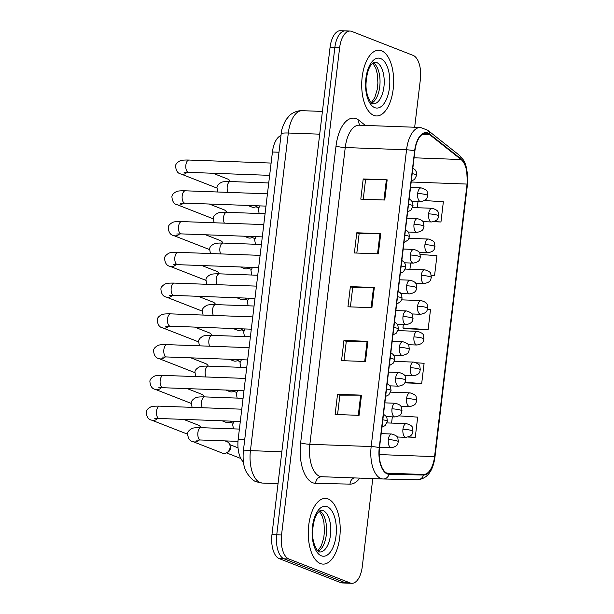 <?xml version="1.0" encoding="UTF-8"?>
<svg xmlns="http://www.w3.org/2000/svg" width="614" height="614" viewBox="0 0 614 614"><rect width="100%" height="100%" fill="white"/><g stroke="black" fill="none" stroke-linecap="round" stroke-linejoin="round"><path stroke-width="0.92" d="M243.367 461.935A20.554 9.962 -87.9 0 1 238.178 439.302L272.432 151.988A20.554 9.962 -87.9 0 1 280.974 135.548M320.385 563.56A32.88 15.941 92.1 0 0 323.025 564.112A32.88 15.941 92.1 0 0 340.01 534.594A32.88 15.941 92.1 0 0 328.091 498.959A32.88 15.941 92.1 0 0 325.451 498.399A32.88 15.941 92.1 0 0 308.466 527.925A32.88 15.941 92.1 0 0 320.385 563.56A32.88 15.941 92.1 0 0 323.025 564.112A32.88 15.941 92.1 0 0 340.01 534.594A32.88 15.941 92.1 0 0 328.091 498.959A32.88 15.941 92.1 0 0 325.451 498.399A32.88 15.941 92.1 0 0 308.466 527.925A32.88 15.941 92.1 0 0 320.385 563.56M373.826 115.394A32.88 15.941 92.1 0 0 376.466 115.954A32.88 15.941 92.1 0 0 393.451 86.428A32.88 15.941 92.1 0 0 381.532 50.793A32.88 15.941 92.1 0 0 378.892 50.241A32.88 15.941 92.1 0 0 361.907 79.759A32.88 15.941 92.1 0 0 373.826 115.394A32.88 15.941 92.1 0 0 376.466 115.954A32.88 15.941 92.1 0 0 393.451 86.428A32.88 15.941 92.1 0 0 381.532 50.793A32.88 15.941 92.1 0 0 378.892 50.241A32.88 15.941 92.1 0 0 361.907 79.759A32.88 15.941 92.1 0 0 373.826 115.394M387.265 473.34A21.92 10.63 -87.9 0 1 379.498 447.775L414.887 151.013A21.92 10.63 -87.9 0 1 426.032 133.154A21.92 10.63 -87.9 0 1 429.547 134.55L461.053 159.525A21.92 10.63 -87.9 0 1 467.062 184.07L434.566 456.624A21.92 10.63 -87.9 0 1 423.491 474.492L389.099 473.716A21.92 10.63 -87.9 0 1 389.03 473.716A21.92 10.63 -87.9 0 1 387.265 473.34M387.204 473.885A22.465 10.891 92.1 0 0 389.084 474.269L423.476 475.036A22.465 10.891 92.1 0 0 434.819 456.724L467.323 184.177A22.465 10.891 92.1 0 0 461.16 159.018L429.654 134.036A22.465 10.891 92.1 0 0 414.627 150.914L379.245 447.667A22.465 10.891 92.1 0 0 387.204 473.885M414.673 127.244L420.383 79.359A20.554 9.962 92.1 0 0 413.099 55.383L351.73 31.398A20.554 9.962 92.1 0 0 350.08 31.053L345.291 30.877A20.554 9.962 92.1 0 0 334.837 47.623L276.745 534.817A20.554 9.962 92.1 0 0 284.029 558.794L345.406 582.778A20.554 9.962 92.1 0 0 347.056 583.123A20.554 9.962 92.1 0 1 345.406 582.778L284.029 558.794A20.554 9.962 92.1 0 1 276.745 534.817L334.837 47.623A20.554 9.962 92.1 0 1 345.291 30.877A20.554 9.962 92.1 0 1 346.941 31.222M363.242 199.228L365.553 179.825L386.367 179.818A5.48 0.798 6.8 0 1 387.158 179.833L363.204 178.95L360.802 199.136L384.748 200.018L387.158 179.833M365.553 179.864L363.204 178.95M356.826 253.06L359.136 233.658L379.943 233.65A5.48 0.798 6.8 0 1 380.734 233.665L356.788 232.783L354.378 252.968L378.331 253.851L380.734 233.665M359.129 233.696L356.788 232.783M337.562 414.557L339.88 395.155L360.687 395.147A5.48 0.798 6.8 0 1 361.477 395.163L337.531 394.28L335.121 414.465L359.075 415.348L361.477 395.163M339.872 395.193L337.531 394.28M343.986 360.725L346.296 341.323L367.103 341.315A5.48 0.798 6.8 0 1 367.901 341.33L343.947 340.448L341.545 360.633L365.491 361.516L367.901 341.33M346.296 341.361L343.947 340.448M350.402 306.893L352.72 287.49L373.527 287.482A5.48 0.798 6.8 0 1 374.317 287.498L350.371 286.615L347.961 306.8L371.907 307.683L374.317 287.498M352.712 287.529L350.371 286.615M350.08 31.053A20.554 9.962 92.1 0 0 339.626 47.8L281.534 534.994A20.554 9.962 92.1 0 0 288.818 558.97L350.195 582.955A20.554 9.962 92.1 0 0 351.845 583.3A20.554 9.962 92.1 0 0 362.291 566.553L372.775 478.598M433.691 221.715L440.952 221.984L443.362 201.791L424.558 200.525M404.756 382.86L421.695 383.481L424.105 363.296L416.492 362.782M408.095 437.053L415.279 437.314L417.681 417.129L398.916 415.862M431.297 275.694L434.535 275.816L436.938 255.631L420.176 254.495M404.181 328.651L428.111 329.649L430.521 309.464L427.444 309.256M403.337 324.545L402.93 327.945L404.403 328.774M428.111 329.649L402.93 327.945M421.695 383.481L405.025 382.353M392.331 416.845L391.586 423.084M415.279 437.314L408.64 436.869M410.674 263.015L409.929 269.254M434.535 275.816L431.281 275.594M418.011 201.484L417.267 207.724M440.952 221.984L434.259 221.531M345.291 30.877L340.501 30.7A20.554 9.962 92.1 0 0 330.048 47.447L271.956 534.64A20.554 9.962 92.1 0 0 279.24 558.617L340.609 582.602A20.554 9.962 92.1 0 0 342.259 582.947L351.845 583.3M183.586 419.385L198.337 425.149A6.163 5.319 111.3 0 1 200.962 427.666M224.954 440.883L226.919 441.65A6.163 5.319 111.3 0 1 229.774 444.72A6.163 5.319 111.3 0 1 226.612 452.817A6.163 5.319 111.3 0 1 223.957 453.454A6.163 5.319 111.3 0 1 222.429 453.14L193.034 441.65C189.81 441.128 187.999 438.442 187.592 433.591C187.646 431.78 189.135 430.076 192.052 428.48C193.18 427.843 196.165 427.567 201.024 427.666A6.163 2.986 92.1 0 0 197.938 432.31A6.163 2.986 92.1 0 0 200.072 439.885A6.163 2.986 92.1 0 0 200.571 439.985L196.119 440.108M229.774 444.72L230.296 446.224A4.451 3.837 111.3 0 1 230.503 448.297A4.451 3.837 111.3 0 1 228.009 452.065L226.612 452.817M187.255 388.616L202.006 394.38A6.163 5.319 111.3 0 1 204.631 396.897M190.923 357.855L205.675 363.618A6.163 5.319 111.3 0 1 208.299 366.128M194.592 327.085L209.343 332.849A6.163 5.319 111.3 0 1 211.968 335.367M198.261 296.316L213.012 302.088A6.163 5.319 111.3 0 1 215.637 304.598M231.539 421.15A6.163 5.319 111.3 0 1 230.281 422.048A6.163 5.319 111.3 0 1 227.625 422.685A6.163 5.319 111.3 0 1 226.098 422.371L222.084 420.805M231.915 421.166A4.451 3.837 111.3 0 1 231.678 421.304L230.281 422.048M235.208 390.389A6.163 5.319 111.3 0 1 233.949 391.279A6.163 5.319 111.3 0 1 231.294 391.924A6.163 5.319 111.3 0 1 229.766 391.609L225.752 390.036M235.584 390.397A4.451 3.837 111.3 0 1 235.346 390.535L233.949 391.279M238.877 359.62A6.163 5.319 111.3 0 1 237.618 360.518A6.163 5.319 111.3 0 1 234.962 361.155A6.163 5.319 111.3 0 1 233.435 360.84L229.421 359.274M239.253 359.635A4.451 3.837 111.3 0 1 239.015 359.766L237.618 360.518M242.545 328.851A6.163 5.319 111.3 0 1 241.287 329.749A6.163 5.319 111.3 0 1 238.631 330.386A6.163 5.319 111.3 0 1 237.104 330.079L233.09 328.505M242.921 328.866A4.451 3.837 111.3 0 1 242.683 329.004L241.287 329.749M201.929 265.555L216.681 271.319A6.163 5.319 111.3 0 1 219.305 273.836M205.598 234.786L220.349 240.558A6.163 5.319 111.3 0 1 222.974 243.067M209.267 204.025L224.018 209.788A6.163 5.319 111.3 0 1 226.643 212.306M212.935 173.255L227.687 179.027A6.163 5.319 111.3 0 1 230.311 181.537M246.214 298.089A6.163 5.319 111.3 0 1 244.955 298.987A6.163 5.319 111.3 0 1 242.3 299.624A6.163 5.319 111.3 0 1 240.772 299.31L236.758 297.736M246.59 298.105A4.451 3.837 111.3 0 1 246.352 298.235L244.955 298.987M249.883 267.32A6.163 5.319 111.3 0 1 248.624 268.218A6.163 5.319 111.3 0 1 245.968 268.855A6.163 5.319 111.3 0 1 244.441 268.541L240.427 266.975M250.259 267.336A4.451 3.837 111.3 0 1 250.021 267.474L248.624 268.218M253.551 236.559A6.163 5.319 111.3 0 1 252.293 237.457A6.163 5.319 111.3 0 1 249.637 238.094A6.163 5.319 111.3 0 1 248.11 237.779L244.096 236.206M253.927 236.574A4.451 3.837 111.3 0 1 253.689 236.705L252.293 237.457M257.22 205.79A6.163 5.319 111.3 0 1 255.961 206.688A6.163 5.319 111.3 0 1 253.306 207.325A6.163 5.319 111.3 0 1 251.778 207.01L247.764 205.444M257.596 205.805A4.451 3.837 111.3 0 1 257.358 205.943L255.961 206.688M244.725 439.547L238.178 439.302M278.986 152.234L272.432 151.988M359.781 478.122A34.254 16.609 -87.9 0 1 350.034 484.124L315.65 483.348A34.254 16.609 -87.9 0 1 300.645 442.801L336.027 146.048A6.854 0.998 -173.2 0 0 345.245 147.537L309.863 444.29A27.4 13.285 92.1 0 0 319.572 476.257A27.4 13.285 92.1 0 0 321.767 476.717A27.4 13.285 92.1 0 0 321.866 476.725L382.982 478.974M336.027 146.048A34.254 16.609 -87.9 0 1 356.189 118.717A34.254 16.609 -87.9 0 1 358.937 120.321L365.376 125.433M359.175 125.202A27.4 13.285 92.1 0 0 345.245 147.537L406.552 149.793A27.4 13.285 -87.9 0 1 420.483 127.459L359.175 125.202M315.65 483.348A6.854 5.994 91.3 0 1 321.782 476.717L383.243 478.989A6.854 5.994 -88.7 0 1 383.174 478.981A27.4 13.285 -87.9 0 1 383.082 478.981A27.4 13.285 -87.9 0 1 380.88 478.513A27.4 13.285 -87.9 0 1 371.171 446.547A6.854 0.998 6.8 0 1 379.245 447.667M383.32 478.989L417.558 479.757A6.854 5.994 -88.7 0 0 417.635 479.757L383.243 478.989A6.854 5.994 -88.7 0 0 389.084 474.269M423.476 475.036A6.854 5.994 -88.7 0 1 417.635 479.757C427.252 478.72 433.031 471.13 434.973 456.969A6.854 0.998 -173.2 0 0 434.819 456.724M467.323 184.177A6.854 0.998 6.8 0 1 467.469 184.423L466.54 167.868C464.975 163.493 465.404 161.275 459.287 155.227L427.781 130.252L420.483 127.459M461.16 159.018A6.854 5.641 -51.6 0 0 459.287 155.227M429.654 134.036A6.854 5.641 -51.6 0 0 427.781 130.252M414.627 150.914A6.854 0.998 -173.2 0 0 406.552 149.793L371.171 446.547L309.863 444.29A6.854 0.998 -173.2 0 1 300.645 442.801M339.626 47.8L330.048 47.447M281.534 534.994L271.956 534.64M288.818 558.97L279.24 558.617M350.195 582.955L340.609 582.602M350.034 484.124A6.854 5.994 91.3 0 1 354.002 477.907M359.973 125.233A6.854 5.641 128.4 0 1 358.937 120.321M467.062 184.07L411.188 182.013M461.053 159.525L414.074 157.798M429.547 134.55L422.424 134.289M423.491 474.492L386.797 473.141M434.566 456.624L379.214 454.583M373.527 287.482L371.117 307.652M367.103 341.315L364.701 361.493M360.687 395.147L358.284 415.325M379.943 233.65L377.541 253.82M386.367 179.818L383.957 199.987M281.166 133.913A13.7 1.996 -173.2 0 1 288.311 133.015L250.435 450.63A27.4 13.285 92.1 0 0 260.152 482.596A27.4 13.285 92.1 0 0 262.347 483.057A27.4 13.285 92.1 0 0 262.439 483.064L278.035 483.64L262.347 483.057L256.767 481.898C253.889 481.353 250.558 478.298 246.774 472.742C243.773 467.768 242.614 460.692 243.297 451.536L281.166 133.913C281.128 130.705 282.724 126 285.955 119.814L289.417 115.647C290.376 114.373 296.155 110.297 302.241 110.681A27.4 13.285 92.1 0 0 288.311 133.015L319.71 134.174M281.834 451.789L250.435 450.63A13.7 1.996 -173.2 0 0 243.297 451.536M382.837 419.792A6.854 0.998 6.8 0 1 386.574 420.697A6.854 0.998 -173.2 0 1 387.388 421.288L385.162 425.579L381.954 427.19M241.762 409.193L159.648 406.161A6.163 2.986 92.1 0 0 156.57 410.812A6.163 2.986 92.1 0 0 158.704 418.38A6.163 2.986 92.1 0 0 159.195 418.487L154.751 418.602M157.575 418.449A6.163 5.319 111.3 0 1 151.666 420.145C148.442 419.631 146.623 416.944 146.216 412.086C146.27 410.275 147.759 408.571 150.683 406.982C151.804 406.338 154.797 406.061 159.648 406.161M388.317 439.601A6.854 3.323 92.1 0 0 390.742 447.591A6.854 3.323 92.1 0 0 391.295 447.706C398.9 446.286 397.573 443.062 398.348 441.673A6.854 0.998 -173.2 0 0 397.534 441.082A6.854 0.998 6.8 0 0 388.317 439.601A6.854 3.323 92.1 0 1 391.801 434.014C395.892 435.295 397.91 436.692 397.864 438.212L398.348 441.673M198.944 439.954A6.163 5.319 111.3 0 1 194.561 441.965A6.163 5.319 111.3 0 1 193.034 441.65M402.938 429.217A6.854 3.323 92.1 0 0 405.37 437.206A6.854 3.323 92.1 0 0 405.915 437.321C413.529 435.902 412.201 432.678 412.976 431.289A6.854 0.998 -173.2 0 0 412.155 430.698A6.854 0.998 6.8 0 0 402.938 429.217A6.854 3.323 92.1 0 1 406.422 423.629C410.513 424.911 412.539 426.308 412.485 427.828L412.976 431.289M386.505 389.03A6.854 0.998 6.8 0 1 390.243 389.936A6.854 0.998 -173.2 0 1 391.057 390.527L388.831 394.81L385.623 396.429M245.431 378.424L163.316 375.4A6.163 2.986 92.1 0 0 160.239 380.043A6.163 2.986 92.1 0 0 162.372 387.611A6.163 2.986 92.1 0 0 162.863 387.718L158.42 387.841M161.244 387.687A6.163 5.319 111.3 0 1 155.334 389.383C152.111 388.862 150.292 386.175 149.885 381.325C149.939 379.513 151.428 377.81 154.352 376.213C155.472 375.568 158.466 375.3 163.316 375.4M390.174 358.261A6.854 0.998 6.8 0 1 393.912 359.167A6.854 0.998 -173.2 0 1 394.725 359.758L393.413 363.051L389.291 365.66M249.1 347.662L166.985 344.631A6.163 2.986 92.1 0 0 163.907 349.274A6.163 2.986 92.1 0 0 166.041 356.849A6.163 2.986 92.1 0 0 166.532 356.949L162.088 357.072M164.913 356.918A6.163 5.319 111.3 0 1 159.003 358.614C155.779 358.092 153.96 355.406 153.554 350.556C153.607 348.744 155.096 347.04 158.021 345.444C159.141 344.807 162.134 344.531 166.985 344.631M393.843 327.492A6.854 0.998 6.8 0 1 397.58 328.406A6.854 0.998 -173.2 0 1 398.394 328.997L396.168 333.279L392.96 334.899M252.768 316.893L170.654 313.861A6.163 2.986 92.1 0 0 167.576 318.512A6.163 2.986 92.1 0 0 169.71 326.08A6.163 2.986 92.1 0 0 170.201 326.188L165.757 326.31M168.581 326.149A6.163 5.319 111.3 0 1 162.672 327.853C159.448 327.331 157.629 324.645 157.222 319.794C157.276 317.983 158.765 316.279 161.689 314.683C162.81 314.038 165.803 313.769 170.654 313.861M397.511 296.731A6.854 0.998 6.8 0 1 401.249 297.637A6.854 0.998 -173.2 0 1 402.063 298.227L400.75 301.52L396.629 304.13M256.437 286.124L174.322 283.1A6.163 2.986 92.1 0 0 171.245 287.743A6.163 2.986 92.1 0 0 173.378 295.319A6.163 2.986 92.1 0 0 173.869 295.418L169.426 295.541M172.25 295.388A6.163 5.319 111.3 0 1 166.34 297.084C163.117 296.562 161.298 293.876 160.891 289.025C160.945 287.214 162.434 285.51 165.358 283.914C166.478 283.277 169.472 283 174.322 283.1M391.985 408.832A6.854 3.323 92.1 0 0 394.411 416.822A6.854 3.323 92.1 0 0 394.963 416.944C402.569 415.524 401.241 412.293 402.016 410.904A6.854 0.998 -173.2 0 0 401.203 410.313A6.854 0.998 6.8 0 0 391.985 408.832A6.854 3.323 92.1 0 1 395.47 403.252C399.56 404.526 401.579 405.923 401.533 407.443L402.016 410.904M243.06 398.317L204.692 396.897A6.163 2.986 92.1 0 0 201.607 401.548A6.163 2.986 92.1 0 0 202.382 407.734M395.654 378.07A6.854 3.323 92.1 0 0 398.079 386.06A6.854 3.323 92.1 0 0 398.632 386.175C406.238 384.755 404.91 381.524 405.685 380.143A6.854 0.998 -173.2 0 0 404.872 379.552A6.854 0.998 6.8 0 0 395.654 378.07A6.854 3.323 92.1 0 1 399.138 372.483C403.229 373.757 405.248 375.162 405.202 376.681L405.685 380.143M246.728 367.548L208.361 366.136A6.163 2.986 92.1 0 0 205.276 370.779A6.163 2.986 92.1 0 0 206.051 376.973M399.323 347.301A6.854 3.323 92.1 0 0 401.748 355.291A6.854 3.323 92.1 0 0 402.3 355.406C409.906 353.986 408.579 350.763 409.354 349.374A6.854 0.998 -173.2 0 0 408.54 348.783A6.854 0.998 6.8 0 0 399.323 347.301A6.854 3.323 92.1 0 1 402.807 341.722C406.898 342.996 408.916 344.393 408.87 345.912L409.354 349.374M250.397 336.787L212.03 335.367A6.163 2.986 92.1 0 0 208.944 340.018A6.163 2.986 92.1 0 0 209.719 346.204M406.606 398.448A6.854 3.323 92.1 0 0 409.039 406.437A6.854 3.323 92.1 0 0 409.584 406.56C417.198 405.14 415.87 401.909 416.645 400.52A6.854 0.998 -173.2 0 0 415.824 399.929A6.854 0.998 6.8 0 0 406.606 398.448A6.854 3.323 92.1 0 1 410.091 392.868C414.181 394.142 416.208 395.539 416.154 397.058L416.645 400.52M410.275 367.686A6.854 3.323 92.1 0 0 412.708 375.676A6.854 3.323 92.1 0 0 413.253 375.791C420.866 374.371 419.539 371.14 420.314 369.758A6.854 0.998 -173.2 0 0 419.492 369.167A6.854 0.998 6.8 0 0 410.275 367.686A6.854 3.323 92.1 0 1 413.759 362.099C417.85 363.373 419.876 364.777 419.822 366.297L420.314 369.758M413.943 336.917A6.854 3.323 92.1 0 0 416.376 344.907A6.854 3.323 92.1 0 0 416.921 345.022C424.535 343.602 423.207 340.379 423.982 338.989A6.854 0.998 -173.2 0 0 423.161 338.398A6.854 0.998 6.8 0 0 413.943 336.917A6.854 3.323 92.1 0 1 417.428 331.337C421.519 332.611 423.545 334.008 423.491 335.528L423.982 338.989M417.612 306.156A6.854 3.323 92.1 0 0 420.045 314.145A6.854 3.323 92.1 0 0 420.59 314.261C428.204 312.841 426.876 309.609 427.651 308.228A6.854 0.998 -173.2 0 0 426.83 307.637A6.854 0.998 6.8 0 0 417.612 306.156A6.854 3.323 92.1 0 1 421.097 300.568C425.187 301.842 427.214 303.247 427.16 304.767L427.651 308.228M319.879 551.986A20.876 10.123 92.1 0 0 330.662 533.244A20.876 10.123 92.1 0 0 323.094 510.618A20.876 10.123 92.1 0 0 321.414 510.257L318.328 512.16C315.205 515.737 313.317 521.892 312.656 530.619C311.551 545.063 319.48 553.759 319.219 551.848L319.879 551.986M318.252 551.265A20.876 10.123 92.1 0 0 326.571 531.34A20.876 10.123 92.1 0 0 319.74 510.863M327.17 506.711A24.99 12.111 92.1 0 0 312.457 526.651A24.99 12.111 92.1 0 0 321.314 555.808A24.99 12.111 92.1 0 0 336.027 535.861A24.99 12.111 92.1 0 0 327.17 506.711M373.32 103.827A20.876 10.123 92.1 0 0 384.103 85.077A20.876 10.123 92.1 0 0 376.536 62.451A20.876 10.123 92.1 0 0 374.855 62.098L371.769 63.994C368.646 67.578 366.758 73.734 366.097 82.46C364.985 96.905 372.921 105.6 372.66 103.682L373.32 103.827M371.693 103.098A20.876 10.123 92.1 0 0 380.012 83.182A20.876 10.123 92.1 0 0 373.182 62.705M380.603 58.545A24.99 12.111 92.1 0 0 365.898 78.492A24.99 12.111 92.1 0 0 374.755 107.642A24.99 12.111 92.1 0 0 389.46 87.702A24.99 12.111 92.1 0 0 380.603 58.545M402.991 316.532A6.854 3.323 92.1 0 0 405.417 324.53A6.854 3.323 92.1 0 0 405.969 324.645C413.575 323.225 412.247 319.994 413.022 318.612A6.854 0.998 -173.2 0 0 412.209 318.021A6.854 0.998 6.8 0 0 402.991 316.532A6.854 3.323 92.1 0 1 406.476 310.953C410.566 312.227 412.585 313.631 412.539 315.151L413.022 318.612M254.066 306.018L215.698 304.605A6.163 2.986 92.1 0 0 212.613 309.249A6.163 2.986 92.1 0 0 213.388 315.442M401.18 265.962A6.854 0.998 6.8 0 1 404.918 266.875A6.854 0.998 -173.2 0 1 405.731 267.466L403.505 271.749L400.297 273.36M260.106 255.363L177.991 252.331A6.163 2.986 92.1 0 0 174.913 256.982A6.163 2.986 92.1 0 0 177.047 264.55A6.163 2.986 92.1 0 0 177.538 264.657L173.094 264.78M175.919 264.619A6.163 5.319 111.3 0 1 170.009 266.322C166.785 265.801 164.966 263.114 164.56 258.264C164.613 256.445 166.102 254.741 169.019 253.152C170.147 252.507 173.14 252.239 177.991 252.331M404.849 235.2A6.854 0.998 6.8 0 1 408.586 236.106A6.854 0.998 -173.2 0 1 409.4 236.697L408.087 239.99L403.966 242.599M263.774 224.594L181.66 221.57A6.163 2.986 92.1 0 0 178.582 226.213A6.163 2.986 92.1 0 0 180.716 233.788A6.163 2.986 92.1 0 0 181.207 233.888L176.763 234.011M179.587 233.857A6.163 5.319 111.3 0 1 173.678 235.553C170.454 235.032 168.635 232.345 168.228 227.495C168.282 225.683 169.771 223.98 172.688 222.383C173.816 221.746 176.809 221.47 181.66 221.57M408.517 204.431A6.854 0.998 6.8 0 1 412.255 205.337A6.854 0.998 -173.2 0 1 413.069 205.928L410.843 210.218L407.635 211.83M267.443 193.832L185.328 190.8A6.163 2.986 92.1 0 0 182.251 195.452A6.163 2.986 92.1 0 0 184.384 203.019A6.163 2.986 92.1 0 0 184.875 203.127L180.432 203.249M183.256 203.088A6.163 5.319 111.3 0 1 177.346 204.784C174.123 204.27 172.304 201.584 171.897 196.733C171.951 194.914 173.44 193.21 176.356 191.622C177.484 190.977 180.478 190.708 185.328 190.8M412.186 173.67A6.854 0.998 6.8 0 1 415.924 174.576A6.854 0.998 -173.2 0 1 416.737 175.167L414.511 179.449L411.303 181.069M271.112 163.063L188.997 160.039A6.163 2.986 92.1 0 0 185.919 164.682A6.163 2.986 92.1 0 0 188.053 172.25A6.163 2.986 92.1 0 0 188.544 172.357L184.1 172.48M186.925 172.327A6.163 5.319 111.3 0 1 181.015 174.023C177.791 173.501 175.972 170.815 175.566 165.964C175.619 164.153 177.108 162.449 180.025 160.853C181.153 160.208 184.146 159.939 188.997 160.039M406.66 285.771A6.854 3.323 92.1 0 0 409.085 293.761A6.854 3.323 92.1 0 0 409.638 293.876C417.244 292.456 415.916 289.232 416.691 287.843A6.854 0.998 -173.2 0 0 415.878 287.252A6.854 0.998 6.8 0 0 406.66 285.771A6.854 3.323 92.1 0 1 410.144 280.184C414.235 281.465 416.254 282.862 416.208 284.382L416.691 287.843M257.734 275.249L219.367 273.836A6.163 2.986 92.1 0 0 216.281 278.48A6.163 2.986 92.1 0 0 217.057 284.673M410.329 255.002A6.854 3.323 92.1 0 0 412.754 262.999A6.854 3.323 92.1 0 0 413.306 263.114C420.912 261.694 419.585 258.463 420.36 257.082A6.854 0.998 -173.2 0 0 419.546 256.491A6.854 0.998 6.8 0 0 410.329 255.002A6.854 3.323 92.1 0 1 413.813 249.422C417.904 250.696 419.922 252.093 419.876 253.613L420.36 257.082M261.403 244.487L223.036 243.067A6.163 2.986 92.1 0 0 219.95 247.718A6.163 2.986 92.1 0 0 220.725 253.912M413.997 224.24A6.854 3.323 92.1 0 0 416.422 232.23A6.854 3.323 92.1 0 0 416.975 232.345C424.581 230.925 423.253 227.702 424.028 226.313A6.854 0.998 -173.2 0 0 423.215 225.722A6.854 0.998 6.8 0 0 413.997 224.24A6.854 3.323 92.1 0 1 417.482 218.653C421.572 219.935 423.591 221.332 423.545 222.851L424.028 226.313M265.071 213.718L226.704 212.306A6.163 2.986 92.1 0 0 223.619 216.949A6.163 2.986 92.1 0 0 224.394 223.143M417.666 193.471A6.854 3.323 92.1 0 0 420.091 201.461A6.854 3.323 92.1 0 0 420.644 201.584C428.25 200.164 426.922 196.933 427.697 195.544A6.854 0.998 -173.2 0 0 426.884 194.96A6.854 0.998 6.8 0 0 417.666 193.471A6.854 3.323 92.1 0 1 421.15 187.892C425.241 189.166 427.26 190.563 427.214 192.082L427.697 195.544M268.74 182.957L230.373 181.537A6.163 2.986 92.1 0 0 227.287 186.188A6.163 2.986 92.1 0 0 228.063 192.382M421.281 275.387A6.854 3.323 92.1 0 0 423.714 283.376A6.854 3.323 92.1 0 0 424.259 283.491C431.872 282.072 430.544 278.848 431.32 277.459A6.854 0.998 -173.2 0 0 430.498 276.868A6.854 0.998 6.8 0 0 421.281 275.387A6.854 3.323 92.1 0 1 424.765 269.807C428.856 271.081 430.882 272.478 430.828 273.998L431.32 277.459M424.949 244.618A6.854 3.323 92.1 0 0 427.382 252.615A6.854 3.323 92.1 0 0 427.927 252.73C435.541 251.31 434.213 248.079 434.988 246.698A6.854 0.998 -173.2 0 0 434.167 246.107A6.854 0.998 6.8 0 0 424.949 244.618A6.854 3.323 92.1 0 1 428.434 239.038C432.525 240.312 434.551 241.709 434.497 243.228L434.988 246.698M428.618 213.856A6.854 3.323 92.1 0 0 431.051 221.846A6.854 3.323 92.1 0 0 431.596 221.961C439.21 220.541 437.882 217.318 438.657 215.928A6.854 0.998 -173.2 0 0 437.836 215.337A6.854 0.998 6.8 0 0 428.618 213.856A6.854 3.323 92.1 0 1 432.102 208.269C436.193 209.551 438.219 210.947 438.166 212.467L438.657 215.928M434.973 456.969L467.469 184.423M302.241 110.681L322.419 111.426M240.304 421.473L159.195 418.487M383.497 414.273L385.722 415.939L386.904 417.827L387.388 421.288M151.666 420.145L187.516 434.159M239.391 429.079L201.024 427.666M238.032 447.836L229.72 444.59M381.187 433.622L391.801 434.014M237.979 441.366L200.571 439.985M240.834 458.489L226.482 452.879M379.559 447.276L391.295 447.706M233.458 428.864L232.629 424.328L234.118 421.25M386.989 422.916L406.422 423.629M397.204 436.999L405.915 437.321M243.973 390.711L162.863 387.718M387.165 383.512L389.391 385.178L390.573 387.066L391.057 390.527M155.334 389.383L191.184 403.39M247.642 359.942L166.532 356.949M390.834 352.743L393.06 354.408L394.242 356.297L394.725 359.758M159.003 358.614L194.853 372.621M251.31 329.181L170.201 326.188M394.503 321.982L396.728 323.647L397.91 325.535L398.394 328.997M162.672 327.853L198.522 341.86M254.979 298.412L173.869 295.418M398.171 291.213L400.397 292.878L401.579 294.766L402.063 298.227M166.34 297.084L202.19 311.091M192.09 407.358L191.261 402.83C191.315 401.011 192.804 399.307 195.72 397.719C196.848 397.074 199.834 396.805 204.692 396.897M384.855 402.861L395.47 403.252M232.944 423.207L230.15 422.117M386.244 416.622L394.963 416.944M195.759 376.589L194.93 372.061C194.983 370.25 196.472 368.546 199.389 366.949C200.517 366.312 203.503 366.036 208.361 366.136M388.524 372.092L399.138 372.483M236.613 392.446L233.819 391.348M389.913 385.853L398.632 386.175M199.427 345.828L198.598 341.3C198.652 339.481 200.133 337.777 203.057 336.188C204.186 335.543 207.171 335.267 212.03 335.367M392.192 341.33L402.807 341.722M240.281 361.677L237.488 360.587M393.582 355.092L402.3 355.406M237.127 398.095L236.298 393.566L237.787 390.481M390.657 392.146L410.091 392.868M400.873 406.238L409.584 406.56M240.795 367.333L239.967 362.797L241.456 359.712M394.326 361.385L413.759 362.099M404.542 375.469L413.253 375.791M244.464 336.564L243.635 332.036L245.124 328.95M397.995 330.616L417.428 331.337M408.21 344.707L416.921 345.022M248.133 305.795L247.304 301.267L248.793 298.181M401.663 299.855L421.097 300.568M411.879 313.938L420.59 314.261M317.822 550.881L321.368 545.739L323.801 537.519L324.461 531.133L323.923 522.414L322.388 516.474L319.28 511.216M371.263 102.722L374.801 97.572L377.242 89.36L377.902 82.974L377.364 74.256L375.829 68.315L372.721 63.05M203.096 315.059L202.267 310.531C202.321 308.719 203.802 307.015 206.726 305.419C207.854 304.774 210.84 304.506 215.698 304.605M395.861 310.561L406.476 310.953M243.95 330.908L241.156 329.818M397.25 324.322L405.969 324.645M258.647 267.643L177.538 264.657M401.84 260.451L404.066 262.109L405.248 263.997L405.731 267.466M170.009 266.322L205.859 280.329M262.316 236.881L181.207 233.888M405.509 229.682L407.734 231.348L408.916 233.236L409.4 236.697M173.678 235.553L209.527 249.56M265.985 206.112L184.875 203.127M409.177 198.913L411.395 200.578L412.585 202.466L413.069 205.928M177.346 204.784L213.196 218.799M269.653 175.351L188.544 172.357M412.846 168.152L415.064 169.817L416.254 171.705L416.737 175.167M181.015 174.023L216.865 188.03M206.764 284.297L205.936 279.761C205.989 277.95 207.471 276.246 210.395 274.65C211.523 274.013 214.509 273.737 219.367 273.836M399.53 279.792L410.144 280.184M247.619 300.146L244.825 299.056M400.919 293.553L409.638 293.876M210.433 253.528L209.604 249C209.658 247.189 211.139 245.485 214.063 243.888C215.192 243.244 218.177 242.975 223.036 243.067M403.198 249.031L413.813 249.422M251.287 269.377L248.493 268.287M404.588 262.792L413.306 263.114M214.102 222.767L213.273 218.231C213.327 216.42 214.808 214.716 217.732 213.119C218.86 212.482 221.846 212.206 226.704 212.306M406.867 218.262L417.482 218.653M254.956 238.616L252.162 237.518M408.256 232.023L416.975 232.345M217.77 191.998L216.942 187.47C216.995 185.651 218.477 183.947 221.401 182.358C222.529 181.713 225.515 181.445 230.373 181.537M410.536 187.5L421.15 187.892M258.624 207.847L255.831 206.757M411.925 201.262L420.644 201.584M251.801 275.034L250.972 270.505L252.461 267.42M405.332 269.086L424.765 269.807M415.548 283.169L424.259 283.491M255.47 244.265L254.641 239.736L256.13 236.651M409.001 238.324L428.434 239.038M419.216 252.408L427.927 252.73M259.139 213.503L258.31 208.967L259.799 205.89M412.669 207.555L432.102 208.269M422.885 221.639L431.596 221.961"/></g></svg>
